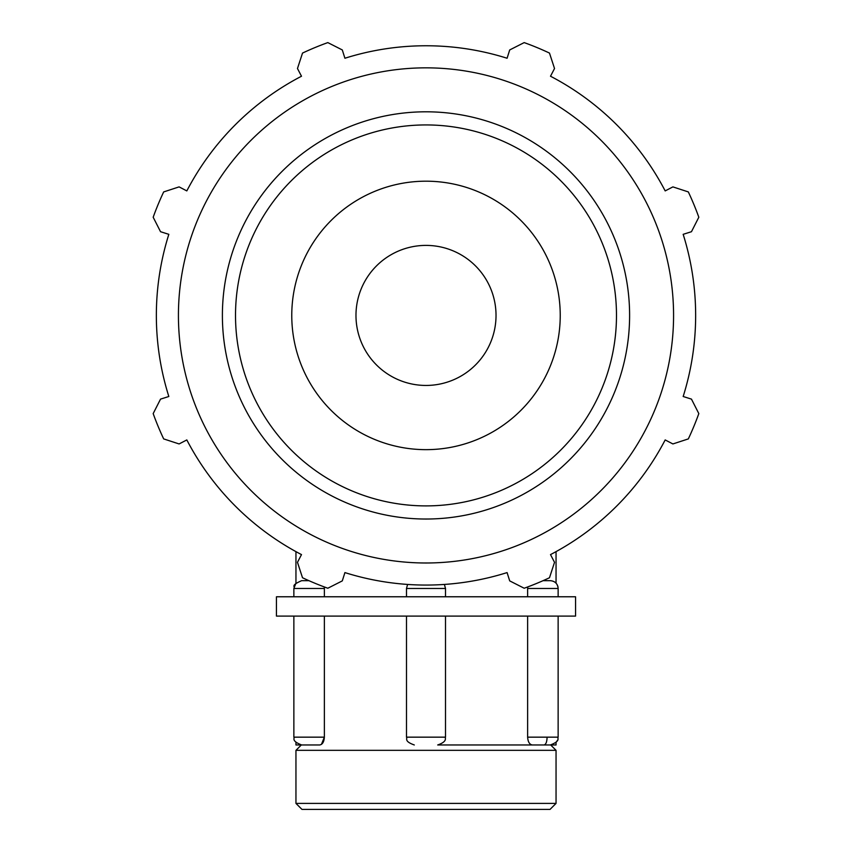 <?xml version="1.0" encoding="UTF-8"?>
<svg xmlns="http://www.w3.org/2000/svg" width="852" height="852" viewBox="0 0 852 852"><rect width="100%" height="100%" fill="white"/><g stroke="black" fill="none" stroke-linecap="round" stroke-linejoin="round"><path stroke-width="1.28" d="M527.729 586.932L527.633 588.466L558.135 588.466C557.666 583.726 555.067 581.128 550.328 580.67L543.097 580.67M544.013 580.67L550.328 580.67M527.633 596.773L527.633 588.466M295.953 742.475L295.953 744.967L319.681 744.967C322.471 744.51 324.037 741.911 324.367 737.161L321.438 744.371M547.08 737.161C546.963 741.911 545.94 744.51 544.013 744.967L556.047 744.967L556.047 742.475L557.464 740.324M532.319 744.967L550.328 744.967C561.106 740.963 557.07 738.194 558.135 737.161L527.633 737.161C527.963 741.911 529.529 744.51 532.319 744.967L437.704 744.967C448.077 741.357 444.659 738.034 445.511 737.161L406.489 737.161C407.618 738.673 403.72 741.197 414.296 744.967M293.865 596.773L293.865 588.466L324.367 588.466L324.271 586.932M308.903 580.67L301.672 580.67C289.605 585.878 295.761 586.591 293.865 588.466L295.953 583.162L295.953 551.638M324.367 588.466L324.367 596.773M324.367 616.102L324.367 737.161L293.865 737.161C294.994 738.183 290.734 740.793 301.672 744.967M527.633 737.161L527.633 616.102M575.558 616.102L276.442 616.102L276.442 596.773L575.558 596.773L575.558 616.102M683.166 234.332L691.462 231.712L698.821 217.239A289.946 289.946 0 0 0 688.331 191.924L672.899 186.886L665.178 190.912A269.647 269.647 0 0 0 550.509 76.233L554.524 68.522L549.487 53.08A289.946 289.946 0 0 0 524.182 42.6L509.698 49.948L507.089 58.245A269.647 269.647 0 0 0 344.911 58.245L342.302 49.948L327.818 42.6A289.946 289.946 0 0 0 302.513 53.08L297.476 68.522L301.491 76.233A269.647 269.647 0 0 0 186.822 190.912L179.101 186.886L163.669 191.924A289.946 289.946 0 0 0 153.179 217.239L160.538 231.712L168.834 234.332A269.647 269.647 0 0 0 168.834 396.5L160.538 399.119L153.179 413.593A289.946 289.946 0 0 0 163.669 438.908L179.101 443.945L186.822 439.93A269.647 269.647 0 0 0 301.491 554.599L297.476 562.32L302.513 577.752A289.946 289.946 0 0 0 327.818 588.231L342.302 580.883L344.911 572.587A269.647 269.647 0 0 0 507.089 572.587L509.698 580.883L524.182 588.231A289.946 289.946 0 0 0 549.487 577.752L554.524 562.32L550.509 554.599A269.647 269.647 0 0 0 665.178 439.93L672.899 443.945L688.331 438.908A289.946 289.946 0 0 0 698.821 413.593L691.462 399.119L683.166 396.5A269.647 269.647 0 0 0 683.166 234.332M426 562.991A247.57 247.57 0 0 0 640.406 191.636A247.57 247.57 0 0 0 211.594 191.636A247.57 247.57 0 0 0 426 562.991M426 449.654A134.233 134.233 0 0 0 560.233 315.421A134.233 134.233 0 0 0 426 181.188A134.233 134.233 0 0 0 291.767 315.421A134.233 134.233 0 0 0 426 449.654M426 385.445A70.024 70.024 0 0 0 496.024 315.421A70.024 70.024 0 0 0 426 245.397A70.024 70.024 0 0 0 355.976 315.421A70.024 70.024 0 0 0 426 385.445M556.047 803.393L295.953 803.393L301.959 809.4L550.041 809.4L556.047 803.393L556.047 750.335L295.953 750.335L295.953 803.393M406.489 596.773L406.489 588.466L445.511 588.466L444.393 584.44M426 505.896A190.486 190.486 0 0 1 235.514 315.421A190.486 190.486 0 0 1 426 124.935A190.486 190.486 0 0 1 616.486 315.421A190.486 190.486 0 0 1 426 505.896M629.607 315.421A203.607 203.607 0 0 0 426 111.804A203.607 203.607 0 0 0 222.393 315.421A203.607 203.607 0 0 0 426 519.028A203.607 203.607 0 0 0 629.607 315.421M558.071 587.507L557.858 586.4M557.719 585.963L557.112 584.61M406.489 588.466L407.607 584.44M445.511 596.773L445.511 588.466M558.135 596.773L558.135 588.466M293.865 737.161L293.865 616.102M445.511 737.161L445.511 616.102M406.489 737.161L406.489 616.102M558.135 737.161L558.135 616.102M556.047 583.162L556.047 551.638M301.32 744.967L295.953 750.335M550.68 744.967L556.047 750.335"/></g></svg>
